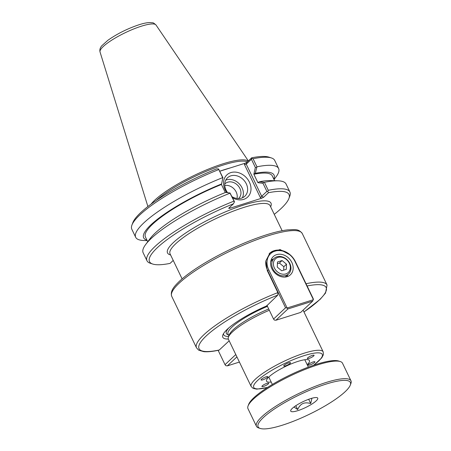 <?xml version="1.0" encoding="UTF-8"?>
<svg xmlns="http://www.w3.org/2000/svg" width="451" height="451" viewBox="0 0 451 451"><rect width="100%" height="100%" fill="white"/><g stroke="black" fill="none" stroke-linecap="round" stroke-linejoin="round"><path stroke-width="0.68" d="M268.176 383.091A3.743 0.795 -25.7 0 1 268.672 383.243A3.743 0.795 -25.7 0 1 265.645 385.582A3.743 0.795 -25.7 0 1 261.924 386.484A3.743 0.795 -25.7 0 1 264.201 384.528A3.743 0.795 -25.7 0 1 268.176 383.091M267.42 377.38A3.743 0.795 -25.7 0 1 263.773 379.483A3.743 0.795 -25.7 0 1 261.056 379.945A3.743 0.795 -25.7 0 1 264.083 377.605A3.743 0.795 -25.7 0 1 267.804 376.698A3.743 0.795 -25.7 0 1 267.42 377.38M287.236 365.175A3.743 0.795 -25.7 0 1 283.752 365.964A3.743 0.795 -25.7 0 1 286.78 363.624A3.743 0.795 -25.7 0 1 290.5 362.722A3.743 0.795 -25.7 0 1 287.236 365.175M307.808 358.675A3.743 0.795 -25.7 0 1 307.317 358.528A3.743 0.795 -25.7 0 1 310.344 356.183A3.743 0.795 -25.7 0 1 314.065 355.281A3.743 0.795 -25.7 0 1 311.788 357.237A3.743 0.795 -25.7 0 1 307.808 358.675M308.563 364.385A3.743 0.795 -25.7 0 1 312.21 362.283A3.743 0.795 -25.7 0 1 314.928 361.82A3.743 0.795 -25.7 0 1 311.9 364.16A3.743 0.795 -25.7 0 1 308.18 365.068A3.743 0.795 -25.7 0 1 308.563 364.385M267.054 305.547L277.827 295.072L277.861 292.609A72.431 15.43 154.3 0 0 203.937 334.698A72.431 15.43 154.3 0 0 196.518 347.845L198.711 350.196L203.818 351.673C207.719 352.022 212.821 351.504 219.141 350.117L229.176 340.804M277.861 292.609L267.296 270.662L265.859 260.875L270.081 252.769L280.071 249.544L290.433 255.069M228.336 339.051A44.17 9.409 -25.7 0 1 222.862 334.952A44.17 9.409 -25.7 0 1 267.139 305.722M228.657 336.48A42.27 9.003 -25.7 0 1 223.504 333.661M269.326 310.265A39.953 8.513 154.3 0 0 232.468 331.897A39.953 8.513 154.3 0 0 228.437 337.06A39.953 8.513 154.3 0 0 228.375 339.146L251.184 386.535L253.169 388.424L256.771 389.151L267.488 387.477M271.181 382.025A23.79 5.068 -25.7 0 1 266.451 380.543A23.79 5.068 -25.7 0 1 268.993 376.884A23.79 5.068 -25.7 0 1 290.816 364.053A23.79 5.068 -25.7 0 1 308.986 360.073A23.79 5.068 -25.7 0 1 307.193 364.696M228.437 337.06L229.345 334.659A38.053 8.107 -25.7 0 1 233.184 329.743A38.053 8.107 -25.7 0 1 268.7 308.969M147.731 241.753L145.425 236.961A70.39 14.99 -25.7 0 1 221.43 184.487L222.924 177.688L218.555 168.956L222.822 177.998L221.464 184.459M146.97 240.169A72.346 15.407 -25.7 0 1 159.378 217.771A72.346 15.407 -25.7 0 1 221.531 183.98M253.896 174.216L255.294 173.319L256.963 166.814L253.079 158.741L251.855 158.442L251.658 157.816L246.827 162.354L244.854 163.318L244.453 164.519L246.235 164.153L251.421 159.276L255.351 167.451L253.862 174.249L257.921 182.683L262.989 183.32L263.807 182.334L259.353 181.753L257.955 182.649M259.353 181.753A72.346 15.407 -25.7 0 1 270.747 180.575L278.013 180.817A79.303 16.89 154.3 0 0 264.427 182.322L263.807 182.334M230.038 193L230.01 193.191A79.303 16.89 154.3 0 0 145.679 244.504L150.025 238.675A72.346 15.407 -25.7 0 1 225.59 192.414L230.038 193L234.447 201.636L233.494 203.767L228.663 208.306L229.553 208.362L229.892 207.156M225.303 192.532L221.43 184.487M222.924 177.688L222.822 177.998M262.989 183.32L266.874 191.393L261.687 196.27L246.235 164.153L246.827 162.354M244.453 164.519L260.357 197.561L261.653 198.226L263.626 197.267L268.458 192.724L267.776 191.517L266.874 191.393M267.776 191.517L268.266 190.299L264.427 182.322M256.591 167.338L255.351 167.451M251.855 158.442L251.421 159.276M256.963 166.814A79.303 16.89 -25.7 0 1 278.605 168.511A79.303 16.89 -25.7 0 1 276.08 176.803L274.028 179.554M255.294 173.319A72.346 15.407 -25.7 0 1 273.819 179.12M260.357 197.561L261.687 196.27L263.626 197.267M147.178 240.603L143.745 240.49A79.303 16.89 -25.7 0 1 135.689 237.288L131.805 229.215A79.303 16.89 -25.7 0 1 131.929 225.072L132.831 222.67A77.397 16.484 154.3 0 1 216.694 168.854L218.555 168.956M173.223 260.419L170.055 263.395A77.397 16.484 -25.7 0 1 152.754 264.055A77.397 16.484 -25.7 0 1 166.859 239.791A77.397 16.484 -25.7 0 1 233.494 203.767M227.586 192.673A12.656 10.255 -133.2 0 1 227.518 177.779A12.656 10.255 -133.2 0 1 230.822 175.856A12.656 10.255 -133.2 0 1 245.13 181.804A12.656 10.255 -133.2 0 1 244.854 196.219A12.656 10.255 -133.2 0 1 241.55 198.141A12.656 10.255 -133.2 0 1 232.085 196.721M232.603 197.803A15.193 12.307 46.8 0 0 243.709 199.359A15.193 12.307 46.8 0 0 248.918 181.206A15.193 12.307 46.8 0 0 229.17 173.285A15.193 12.307 46.8 0 0 226.78 192.571M242.373 197.837A12.656 10.255 46.8 0 0 239.757 184.363A12.656 10.255 46.8 0 0 226.571 179.853A12.656 10.255 46.8 0 0 225.748 180.158M244.854 163.318L219.812 171.228M261.653 198.226L229.553 208.362M236.972 198.479A9.99 8.095 46.8 0 0 234.097 188.963A9.99 8.095 46.8 0 0 224.778 185.502M238.416 198.592A9.99 8.095 46.8 0 0 238.776 198.277A9.99 8.095 46.8 0 0 238.996 186.894A9.99 8.095 46.8 0 0 227.704 182.198A9.99 8.095 46.8 0 0 225.094 183.715A9.99 8.095 46.8 0 0 224.756 184.053M230.01 193.191L234.475 202.031M233.849 201.169A79.303 16.89 154.3 0 0 146.992 260.774A79.303 16.89 154.3 0 0 150.307 263.266L152.754 264.055M268.458 192.724A77.397 16.484 -25.7 0 1 288.882 198.541A77.397 16.484 -25.7 0 1 274.259 214.338M253.079 158.741A79.303 16.89 -25.7 0 1 271.406 157.946L268.965 157.157A77.397 16.484 154.3 0 0 251.658 157.816M156.362 200.396A54.875 11.687 -25.7 0 1 205.487 171.634A54.875 11.687 -25.7 0 1 247.357 161.858M288.882 198.541L289.784 196.14A79.303 16.89 154.3 0 0 289.908 191.996A79.303 16.89 154.3 0 0 268.266 190.299M131.929 225.072A79.303 16.89 -25.7 0 1 218.662 169.61M135.689 237.288A79.303 16.89 -25.7 0 1 222.546 177.683M145.679 244.504A79.303 16.89 154.3 0 0 143.153 252.797L146.992 260.774M289.908 191.996L286.069 184.019A79.303 16.89 154.3 0 0 278.013 180.817M271.406 157.946A79.303 16.89 -25.7 0 1 274.721 160.438L278.605 168.511M248.219 161.046A55.512 11.822 154.3 0 0 206.011 170.095A55.512 11.822 154.3 0 0 154.761 200.171A55.512 11.822 154.3 0 0 151.079 204.128M253.862 174.249A70.39 14.99 -25.7 0 1 272.274 175.913L274.58 180.704M274.315 320.041L275.882 320.255L287.873 308.98L287.118 308.005L285.551 307.785L273.554 319.06L274.315 320.041M287.873 308.98L312.667 301.155L300.67 312.425L275.882 320.255M269.151 253.738A17.42 14.111 46.8 0 1 269.551 253.344A17.42 14.111 46.8 0 1 295.399 261.642L313.377 298.996L312.667 301.155M313.428 299.695L287.118 308.005L268.74 269.811A16.467 13.344 -133.2 0 1 274.913 251.156A16.467 13.344 -133.2 0 1 295.044 261.501L313.428 299.695M273.554 319.06L266.941 305.31M265.814 261.152A17.42 14.111 46.8 0 0 267.573 270.431L285.551 307.785M276.598 254.652A12.498 10.125 -133.2 0 1 290.726 260.526A12.498 10.125 -133.2 0 1 290.45 274.76A12.498 10.125 -133.2 0 1 274.518 272.59A12.498 10.125 -133.2 0 1 273.334 256.546A12.498 10.125 -133.2 0 1 276.598 254.652M271.26 259.669A12.498 10.125 46.8 0 0 271.243 259.675A12.498 10.125 46.8 0 1 273.176 259.28M287.202 276.655A12.498 10.125 46.8 0 0 287.715 274.749M239.408 362.063L227.349 365.874L236.916 356.882M235.794 354.554L225.026 364.679L225.782 365.654L227.349 365.874M225.026 364.679L218.126 350.337M285.849 275.505A10.615 8.597 46.8 0 0 288.623 273.892A10.615 8.597 46.8 0 0 287.62 260.272A10.615 8.597 46.8 0 0 274.084 258.423A10.615 8.597 46.8 0 0 273.853 270.515A10.615 8.597 46.8 0 0 285.849 275.505M285.855 273.904A9.364 7.588 -133.2 0 1 273.424 263.581A9.364 7.588 -133.2 0 1 286.385 259.488A9.364 7.588 -133.2 0 1 285.855 273.904M282.072 260.531L286.498 264.201L286.306 269.326L281.7 270.786L277.28 267.11L277.466 261.986L282.072 260.531L279.406 263.04L277.404 263.672M286.498 264.201L283.826 266.71L279.406 263.04M283.702 270.149L283.826 266.71M345.133 391.722A51.205 10.909 -25.7 0 1 300.315 418.415A51.205 10.909 -25.7 0 1 260.238 428.45A51.205 10.909 -25.7 0 1 299.509 394.811A51.205 10.909 -25.7 0 1 350.297 385.109A51.205 10.909 -25.7 0 1 345.133 391.722M350.297 385.109L350.889 383.536A52.451 11.174 154.3 0 0 350.974 380.791A52.451 11.174 154.3 0 0 312.893 387.262A52.451 11.174 154.3 0 0 261.817 416.769A52.451 11.174 154.3 0 0 256.444 426.285A52.451 11.174 154.3 0 0 258.637 427.931L260.238 428.45M256.444 426.285L247.977 408.691A52.451 11.174 -25.7 0 1 248.061 405.951A52.451 11.174 -25.7 0 1 253.349 399.174A52.451 11.174 -25.7 0 1 299.261 371.833A52.451 11.174 -25.7 0 1 340.313 361.55A52.451 11.174 -25.7 0 1 342.506 363.202L350.974 380.791M292.271 408.414A14.984 3.191 -25.7 0 1 306.015 400.336A14.984 3.191 -25.7 0 1 317.459 397.827A14.984 3.191 -25.7 0 1 305.62 407.512A14.984 3.191 -25.7 0 1 290.669 410.72A14.984 3.191 -25.7 0 1 292.271 408.414M340.313 361.55L338.712 361.031A51.205 10.909 154.3 0 0 289.982 375.018A51.205 10.909 154.3 0 0 248.653 404.372L248.061 405.951M311.912 398.239L310.716 403.521L308.681 399.287M310.716 403.521C307.441 402.619 304.791 402.642 302.773 403.594C300.738 404.519 299.036 406.509 297.66 409.564L295.805 405.708M297.66 409.564L293.979 406.994M196.518 347.845L171.73 296.335A72.431 15.43 -25.7 0 1 179.148 283.194A72.431 15.43 -25.7 0 1 267.945 235.834A72.431 15.43 -25.7 0 1 302.266 233.511L327.054 285.021A72.431 15.43 154.3 0 0 306.032 283.741M219.44 349.959A70.531 15.024 -25.7 0 1 206.259 335.899A70.531 15.024 -25.7 0 1 277.827 295.072M270.634 206.8A57.412 12.228 154.3 0 0 243.788 205.002A57.412 12.228 154.3 0 0 184.966 233.5A57.412 12.228 154.3 0 0 170.591 254.945M182.103 278.87L170.044 253.806A55.512 11.822 -25.7 0 1 175.727 243.737A55.512 11.822 -25.7 0 1 243.782 207.443A55.512 11.822 -25.7 0 1 270.081 205.662L282.146 230.726M267.697 387.341A38.053 8.107 -25.7 0 1 258.801 379.398A38.053 8.107 -25.7 0 1 304.25 355.602A38.053 8.107 -25.7 0 1 313.518 365.287M313.755 365.209L321.777 357.835L323.423 354.627L323.192 351.881A39.953 8.513 154.3 0 0 304.256 353.161A39.953 8.513 154.3 0 0 255.272 379.285A39.953 8.513 154.3 0 0 251.184 386.535M307.108 285.973A70.531 15.024 -25.7 0 1 303.968 311.934M228.415 334.834A39.322 8.377 -25.7 0 1 228.945 327.787M228.899 335.843L228.037 334.05A38.053 8.107 -25.7 0 1 231.932 327.144A38.053 8.107 -25.7 0 1 267.449 306.37M230.506 167.851A54.875 11.687 154.3 0 0 219.8 171.211M141.388 26.192A31.08 6.618 -25.7 0 1 156.012 25.008C154.095 23.277 152.945 22.539 152.568 22.804L149.963 22.55C147.071 22.612 143.457 23.334 139.117 24.72C127.526 28.599 117.102 33.797 107.845 40.319L101.881 45.692C100.133 47.665 99.519 49.751 100.026 51.955A31.08 6.618 -25.7 0 1 103.285 46.509A31.08 6.618 -25.7 0 1 141.388 26.192M268.74 269.811L267.308 270.679M295.399 261.642L295.044 261.501M303.1 310.141L323.192 351.881M302.266 233.511C298.291 228.364 294.514 229.722 287.569 229.88C281.785 230.557 274.783 232.192 266.558 234.785C249.037 240.428 231.075 248.321 212.675 258.468C197.78 266.8 186.517 274.574 178.878 281.785C174.74 285.934 169.88 290.799 171.73 296.335M303.991 311.991L320.238 299.25L325.521 293.071L327.054 285.021M100.026 51.955L147.9 206.53M156.012 25.008L248.354 160.922M269.551 253.344L269.247 253.631M285.269 277.049L288.623 273.892M270.73 261.58L274.084 258.423M268.796 377.07L272.353 384.466M304.803 359.74L308.366 367.131"/></g></svg>
